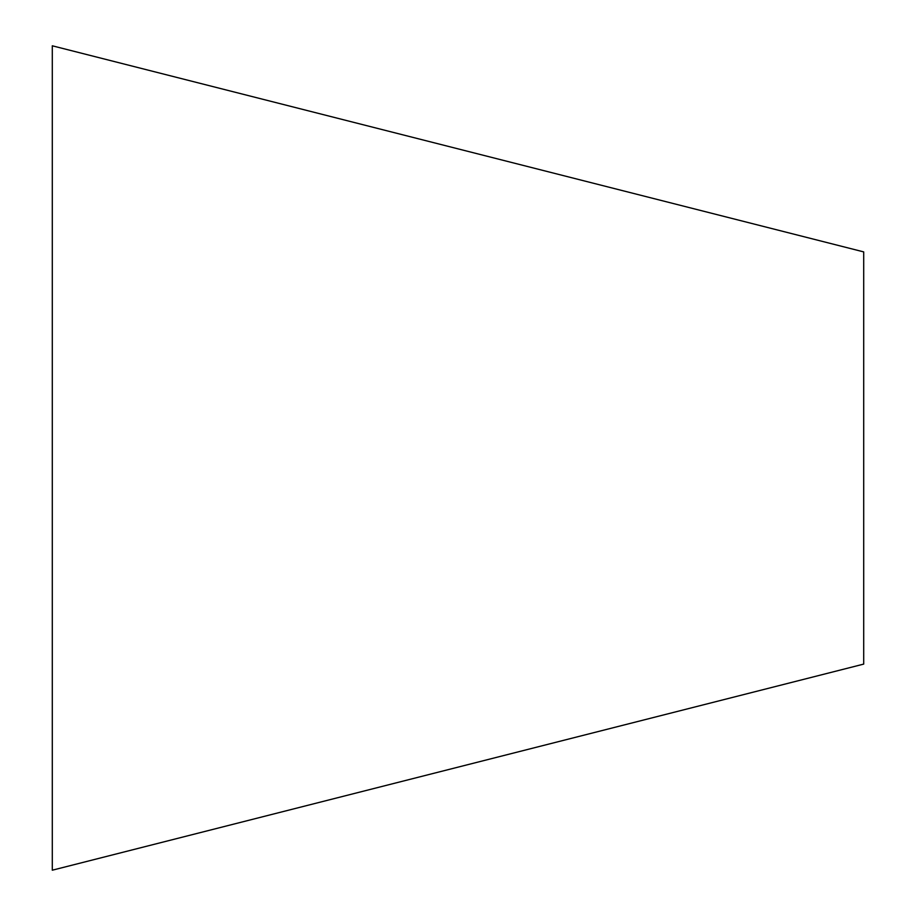 <?xml version="1.0" encoding="UTF-8"?>
<svg xmlns="http://www.w3.org/2000/svg" width="916" height="916" viewBox="0 0 916 916"><rect width="100%" height="100%" fill="white"/><g stroke="black" fill="none" stroke-linecap="round" stroke-linejoin="round"><path stroke-width="1.37" d="M863.708 664.1L863.708 251.9L52.292 45.8L52.292 870.2L863.708 664.1"/></g></svg>
